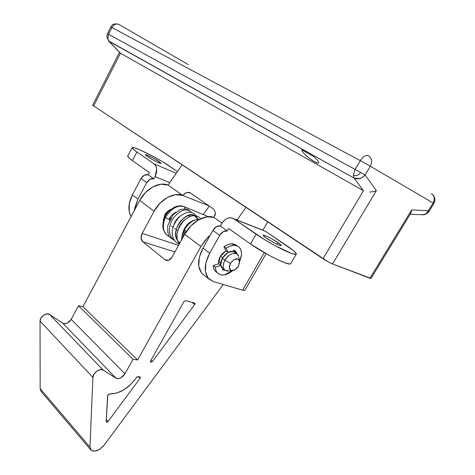<?xml version="1.0" encoding="UTF-8"?>
<svg xmlns="http://www.w3.org/2000/svg" width="475" height="475" viewBox="0 0 475 475"><rect width="100%" height="100%" fill="white"/><g stroke="black" fill="none" stroke-linecap="round" stroke-linejoin="round"><path stroke-width="0.71" d="M277.032 244.215L277.982 242.577C279.918 243.847 280.992 244.821 281.194 245.504C280.571 246.525 268.102 239.667 266.22 238.076L263.108 235.416C262.948 234.953 263.678 235.036 265.305 235.665L271.439 238.622L277.982 242.577L281.182 245.272C281.414 245.771 280.725 245.712 279.11 245.106L272.887 242.113L266.22 238.076C264.326 236.823 263.293 235.873 263.114 235.22C263.756 234.217 276.058 240.973 277.982 242.577L277.032 244.215M158.608 162.658L159.172 161.589L161.084 163.329C160.805 164.243 148.337 157.569 147.191 156.441L152.606 159.701L158.389 162.563L161.084 163.329L159.172 161.589L153.835 158.389L148.141 155.557L145.362 154.737L147.191 156.441L145.35 154.749C145.653 153.847 157.985 160.449 159.172 161.589L158.608 162.658M218.53 262.123L219.023 261.945M222.389 268.298L220.738 265.394L218.631 263.797L220.738 265.394L215.335 267.128L213.233 265.513L218.631 263.797C218.447 260.947 218.981 258.566 220.234 256.66L225.958 250.853L223.891 246.632L226.035 248.205C231.426 244.791 235.766 244.447 239.056 247.172C242.03 250.438 242.244 255.164 239.685 261.345M204.149 275.268L201.447 272.828L198.764 266.184L199.28 257.492L202.991 248.104L212.883 230.399L202.991 248.104L209.718 253.175L219.729 235.345L212.883 230.399L216.469 226.664L220.4 226.035L221.73 223.666C224.461 219.266 227.828 217.378 231.842 218.001L234.009 218.969L264.48 239.59L274.146 245.153L290.961 253.205L295.402 254.422L296.204 253.466L293.378 250.562L265.614 231.384L234.009 218.969L263.465 230.434M290.759 263.619L289.786 264.011L285.291 262.907L277.798 259.742L268.464 254.986L250.497 243.972L228.623 228.534L227.282 230.921L223.339 231.568L219.729 235.345L209.718 253.175L205.948 262.616L205.378 271.344L208.02 278L213.4 281.616L242.642 290.183L264.284 252.652L242.642 290.183L244.975 290.183M128.131 155.889C126.902 156.132 128.321 157.706 132.388 160.615L149.346 172.585L148.182 174.77L149.346 172.585L132.388 160.615L136.907 152.024L132.994 148.996L132.234 147.559L134.662 147.879L139.816 149.863L154.826 157.332L162.521 161.732L177.454 171.576L168.88 165.763C158.436 158.549 135.399 146.912 132.543 147.476C131.349 147.642 132.804 149.156 136.907 152.024L154.019 163.822L136.907 152.024L132.388 160.615L128.517 157.522L127.733 156.073M176.284 173.256L154.019 163.822C157.213 166.755 157.563 171.018 155.058 176.617L153.882 178.82L150.047 179.229L146.722 182.638L141.057 178.541L144.352 175.168L148.182 174.77C145.457 174.07 143.082 175.322 141.057 178.541L132.371 194.898L141.057 178.541L146.722 182.638L137.94 199.096L146.722 182.638C148.77 179.396 151.157 178.119 153.882 178.82L148.182 174.77L153.882 178.82L155.058 176.617L169.777 182.62L155.058 176.617L156.703 169.207C156.489 166.707 155.598 164.908 154.019 163.822L176.284 173.256M233.065 251.198L233.338 251.554M222.739 268.535L220.738 265.394L215.335 267.128C215.448 269.895 216.333 271.979 217.989 273.392C219.652 274.793 221.777 275.286 224.36 274.871L232.691 270.673C227.014 275.168 222.181 276.129 218.191 273.558C216.428 272.139 215.478 269.996 215.335 267.128L213.233 265.513L218.631 263.797L220.234 256.66C221.196 254.653 223.102 252.718 225.958 250.859L228.089 252.427L225.958 250.859L223.891 246.632L226.035 248.205L228.089 252.427L232.94 251.447L233.534 250.266L235.653 251.34L237.167 254.083L236.734 252.825L233.534 250.266M131.029 216.665L129.253 211.933L129.271 203.656L132.371 194.898L137.94 199.096L134.799 207.908L134.472 210.211L137.94 199.096L132.371 194.898C128.232 203.27 127.787 210.526 131.029 216.665M204.113 275.239L202.208 273.695C197.155 267.627 197.416 259.095 202.991 248.104L209.718 253.175C204.072 264.243 203.763 272.804 208.78 278.867L213.4 281.616L242.642 290.183L244.94 290.249M220.4 226.035C217.663 225.441 215.157 226.896 212.883 230.399L219.729 235.345C222.027 231.812 224.544 230.339 227.282 230.921L220.4 226.035L221.73 223.666C223.191 221.059 225.12 219.29 227.507 218.363C229.906 217.437 232.073 217.645 234.009 218.969L256.09 234.193L250.497 243.972L228.623 228.534L227.282 230.921L220.4 226.035M263.393 230.387L265.614 231.384L287.458 246.21C294.494 251.037 297.314 253.763 295.919 254.386C295.147 254.541 293.497 254.149 290.961 253.205C282.886 250.272 265.798 240.956 256.09 234.193L250.497 243.972C263.399 253.246 287.684 265.382 290.314 263.952M233.053 251.222L233.29 251.536M138.433 376.657L140.054 378.272L108.057 421.485L106.293 422.067L106.186 421.669L107.819 394.992L109.333 394.012L116.411 393.181L123.904 389.797L130.88 384.322L137.174 376.782L139.905 376.871L140.357 377.275L140.054 378.272L108.057 421.485L106.839 422.257L106.186 421.669L107.641 395.55L109.333 394.012C119.688 393.864 128.743 388.342 136.497 377.441L137.928 376.586L139.905 376.871M171.321 209.184L169.64 209.938L164.653 215.086L163.281 221.208L164.653 215.086C165.644 212.794 167.853 210.835 171.279 209.214M185.357 193.034L182.774 195.463L168.061 185.09L160.9 184.223L152.956 186.817L145.487 192.518L139.703 200.42L154.096 211.268C160.342 199.245 174.266 191.71 182.774 195.463L168.061 185.09C159.541 181.296 145.778 188.593 139.703 200.42L82.953 306.678L78.476 305.704L71.203 319.36L67.153 323.142L66.049 323.54L64.38 323.718L62.938 323.291L49.649 314.486L46.841 313.922L43.575 315.216L41.004 317.923L40.042 321.1L40.161 388.627L41.325 391.709M168.061 185.09L182.085 164.92L168.061 185.09M245.937 207.427L237.031 220.026L245.937 207.427M213.999 217.467L206.785 216.82L198.627 219.777L190.831 225.928L184.662 234.294L200.907 246.537L205.081 240.415L210.211 235.184L207.219 237.999L200.907 246.537L137.584 360.003L133.053 359.254L124.955 373.801L120.632 377.946L118.423 378.676L116.583 378.48L103.105 370.043L49.649 314.486L62.676 323.131C65.793 324.306 68.632 323.048 71.203 319.36L78.476 305.704L82.953 306.678L139.703 200.42L154.096 211.268L142.156 233.391L141.105 238.118L142.779 241.775L165.057 259.754L168.69 260.282L172.033 257.183L184.662 234.294C191.277 221.861 205.527 213.833 213.999 217.467L222.039 223.137L213.999 217.467L215.513 212.788L213.762 209.202L190.226 192.85L186.467 192.523L189.216 192.375L190.226 192.85L213.762 209.202L215.513 212.788L214.896 215.888M103.978 445.336L223.256 284.507L103.978 445.336C99.026 450.852 94.662 452.408 90.885 450.015L89.959 447.058L91.248 450.359L94.97 451.185L99.774 449.279L103.978 445.336M203.122 214.546L209.321 206.114L203.122 214.546M262.924 230.203L267.68 221.896L262.924 230.203M186.467 192.523L182.774 195.463L208.97 205.871L182.774 195.463L175.596 194.661L167.58 197.368L159.998 203.211L154.096 211.268L142.156 233.391L178.57 245.338L142.156 233.391C140.6 236.877 140.808 239.673 142.779 241.775L174.907 251.976L142.779 241.775L165.057 259.754L167.622 260.526L165.057 259.754L166.63 260.484C168.857 260.65 170.662 259.552 172.033 257.183L184.662 234.294L200.907 246.537L137.584 360.003L82.953 306.678L137.584 360.003L133.053 359.254L78.476 305.704L133.053 359.254L124.955 373.801L71.203 319.36L124.955 373.801C122.152 377.767 119.183 379.234 116.054 378.207L62.676 323.131L116.054 378.207L103.105 370.043L49.649 314.486C46.568 312.117 39.805 316.754 40.042 321.1L92.922 377.459L89.959 447.058L40.161 388.627L40.042 321.1L92.922 377.459C92.88 372.976 100.047 367.769 103.105 370.043L100.237 369.621L96.823 371.159L94.062 374.122L92.922 377.459L89.959 447.058L40.161 388.627L41.2 391.572M194.661 304.528L152.475 361.499L150.866 362.188L150.427 361.766L150.599 360.958L183.979 301.572L185.458 300.669L194.59 303.008L194.993 303.478L194.792 304.321L192.054 302.355L194.661 304.528L152.475 361.499L151.133 362.229L150.415 361.54L151.133 362.229L150.545 362.015L150.599 360.958L183.979 301.572L185.458 300.669L194.59 303.008M108.057 421.485L106.305 419.544L108.057 421.485M150.427 361.766L150.866 362.188L150.427 361.766M151.062 360.145L152.475 361.499L151.062 360.145M411.641 209.956L369.936 278.237L370.957 278.433L411.023 212.871L411.641 209.956L428.373 210.71L429.168 211.167L428.373 210.71C426.514 213.334 425.256 214.569 424.597 214.403L421.598 214.736L423.017 214.783C425.392 214.468 427.173 213.109 428.373 210.71L433.117 203.009C435.124 198.977 434.518 195.848 431.288 193.628L431.288 193.628C434.477 195.86 435.088 198.989 433.117 203.009L370.316 166.208C372.489 161.643 371.889 158.169 368.523 155.782C365.869 154.82 363.126 156.435 360.293 160.645L355.116 169.438L108.543 34.277L107.849 38.885L106.792 36.759L107.849 38.885L108.543 34.277L111.928 27.544L360.293 160.645C363.132 156.394 365.875 154.779 368.523 155.782C371.937 158.151 372.531 161.625 370.316 166.208L360.293 160.645L370.316 166.208L365.115 174.984L355.116 169.438L360.567 172.449C358.465 175.376 356.048 176.296 353.311 175.21L355.116 169.438L108.543 34.277L111.928 27.544L360.293 160.645L355.116 169.438L353.311 175.21L354.077 178.089L363.47 190.701L323.024 258.738C326.61 261.054 329.787 262.794 332.559 263.946L376.378 190.647L365.115 174.984C361.659 178.677 357.978 179.71 354.077 178.089L109.102 41.396L107.849 38.885L109.102 41.396L120.46 53.224L108.448 40.85L354.077 178.089L363.464 190.701L120.46 53.224L93.628 106.032L120.46 53.224L363.464 190.701L323.024 258.738L92.643 105.183L328.1 261.784L332.559 263.946L369.936 278.237L411.641 209.956L428.373 210.71L433.117 203.009L370.316 166.208L365.115 174.984L360.567 172.449C358.471 175.406 356.054 176.326 353.311 175.21L354.077 178.089L359.765 178.553C360.537 178.754 362.324 177.567 365.115 174.984L376.378 190.647L332.559 263.946L370.981 278.397M118.435 24.213C111.067 23.091 112.7 25.632 110.823 26.98L111.928 27.544L110.823 26.986L107.457 33.689L108.543 34.277L107.457 33.689L106.792 36.753L108.733 41.141L120.116 52.986M318.66 163.115L318.862 162.592L317.442 160.2L313.898 156.655L301.673 149.815L302.611 151.881L305.722 155.2L310.11 158.834L314.545 161.767L317.9 163.18M118.952 24.463L188.314 64.63L118.952 24.463C116.215 23.311 113.875 24.338 111.928 27.544C113.881 24.373 116.221 23.346 118.952 24.463M318.862 162.592L318.802 162.955C318.28 163.465 316.861 163.073 314.545 161.767C312.063 160.366 309.124 158.175 305.722 155.2L302.611 151.881L301.673 149.815L313.898 156.655L317.442 160.2M373.243 191.68L369.681 192.054L373.243 191.68L376.378 190.647L374.989 191.205M411.291 212.325L410.899 213.085M410.157 214.296L422.94 214.789C426.336 214.914 429.548 211.132 429.168 211.167L429.127 211.149M230.422 263.411C234.228 258.442 237.274 257.551 239.542 260.739L238.551 266.065C236.627 269.099 234.401 270.637 231.877 270.679C229.009 269.925 228.523 267.496 230.422 263.411L224.918 260.163L230.422 263.411L233.979 259.671L237.833 258.923L239.715 261.582L238.551 266.065L235.036 269.764L231.2 270.548L229.277 267.924L230.422 263.411M238.598 256.215C237.221 250.853 228.594 253.27 224.918 260.163C229.009 254.202 233.088 252.172 237.144 254.066L238.598 256.215M234.567 252.183C230.506 250.283 226.433 252.302 222.359 258.246L224.918 260.163L222.359 258.246L220.685 265.002L222.805 268.589M164.944 214.581L165.769 215.199L164.944 214.581M220.554 256.12L222.674 257.705L220.554 256.12M234.982 252.516L233.451 251.59C231.77 251.014 229.847 251.37 227.673 252.664L222.359 258.246C220.079 262.734 220.079 266.077 222.359 268.28M228.695 270.964L224.895 270.21C222.621 268.007 222.627 264.658 224.918 260.163C222.092 266.297 222.84 269.925 227.157 271.047L228.695 270.964M236.906 245.628C233.611 242.897 229.271 243.236 223.891 246.632L227.905 244.53L231.212 243.812L236.841 245.557M216.743 272.395L215.899 271.777C214.237 270.364 213.346 268.28 213.233 265.513C213.376 268.381 214.332 270.524 216.101 271.943M235.042 252.558L234.092 250.42M222.401 269.865L225.037 270.311L222.401 269.865L223.084 268.803M239.685 261.357L241.431 254.82C241.65 251.946 241.08 249.636 239.715 247.891C238.343 246.151 236.402 245.296 233.902 245.338L230.054 246.092L226.035 248.205L228.089 252.427L232.94 251.447M169.759 219.515L169.747 219.539C168.952 219.575 167.497 218.898 165.377 217.502C171.166 208.489 177.43 204.879 184.181 206.643L208.198 216.665L184.181 206.643L185.018 208.828L184.181 206.643C177.43 204.879 171.166 208.489 165.395 217.479L168.013 219.04M176.997 238.242L176.088 237.292L176.997 238.242M187.987 215.454L190.362 216.422L187.987 215.454M208.204 216.665L183.902 206.518C181.04 205.461 177.977 205.669 174.705 207.136C172.461 207.973 167.283 212.521 166.636 213.952L164.813 216.808L165.377 217.502C162.082 225.803 162.937 231.954 167.936 235.95L169.729 236.877L167.936 235.95C162.937 231.954 162.082 225.803 165.377 217.502L164.795 216.826L163.192 221.599L162.812 226.397L163.263 229.3L165.573 233.86L167.936 235.95L169.83 236.912M191.597 212.515C186.633 207.807 180.589 209.629 173.464 217.995C167.984 225.583 168.114 236.52 173.951 239.774C168.114 236.52 167.984 225.583 173.464 217.995C180.589 209.629 186.633 207.807 191.597 212.515M197.57 219.67C194.334 212.972 188.753 213.37 180.815 220.845C174.509 228.107 174.088 239.542 179.995 242.749M195.261 219.955C188.142 221.867 183.7 227.228 181.943 236.027C183.7 227.228 188.142 221.867 195.261 219.955M185.648 232.602L184.478 231.836L182.21 238.741L184.478 231.836L185.648 232.602M186.337 231.533L184.739 230.351L186.337 231.527M183.849 231.076L184.478 231.836L183.843 231.076M177.383 240.249C169.991 230.666 186.538 209.333 194.946 215.757M192.328 221.332L192.333 220.798M199.512 219.29C198.918 218.874 196.787 219.408 193.117 220.887C189.228 223.102 186.123 226.492 183.801 231.046L184.739 230.351M175.75 212.236C173.072 213.619 170.875 215.828 169.159 218.862M202.398 273.885L208.953 279.045M263.595 230.464L233.439 218.613M244.934 290.261L266.065 253.662M132.157 147.63L127.728 156.079M296.269 254.22L290.7 263.72M90.618 449.688L40.969 391.293M189.917 192.66L189.216 192.375M92.643 105.183L119.48 52.327M429.168 211.167L433.895 203.496C435.718 200.005 435.147 196.917 432.185 194.222M239.572 260.799L238.806 257.123M234.822 252.397L236.722 253.787M163.24 219.794L163.572 220.044M171.321 225.898L172.918 227.109M174.586 228.368L177.715 230.731M218.565 261.6L220.667 263.186M222.08 268.037L224.616 269.966M231.99 270.697L227.448 271.065M236.805 245.533L237.684 246.163M217.704 273.131L215.614 271.528M235.653 251.34L234.822 250.735M169.729 219.563L170.863 217.74M185.072 219.515C182.358 221.297 180.173 224.277 178.523 228.457M190.154 222.876C187.672 224.242 185.393 227.323 183.314 232.115M174.016 224.2C175.311 220.94 177.211 218.34 179.722 216.398M169.403 220.37L169.747 219.539M181.503 240.018L182.073 235.493L183.837 231.088M197.766 219.658C196.472 215.234 194.032 212.776 190.439 212.295C188.801 211.541 185.44 212.735 180.346 215.864C172.858 223.695 171.606 230.708 172.389 235.713C173.417 239.774 175.703 242.571 179.247 244.108M200.699 218.702C198.681 216.357 195.848 215.43 192.191 215.923C190.107 216 187.079 217.823 183.112 221.386C179.532 226.1 177.472 230.648 176.932 235.042L177.3 239.922L179.217 244.162M174.39 240.427C170.525 237.28 167.438 238.622 167.675 225.851L173.191 214.664L180.251 209.618C184.508 208.905 186.984 208.822 187.678 209.374L191.621 212.521"/></g></svg>
